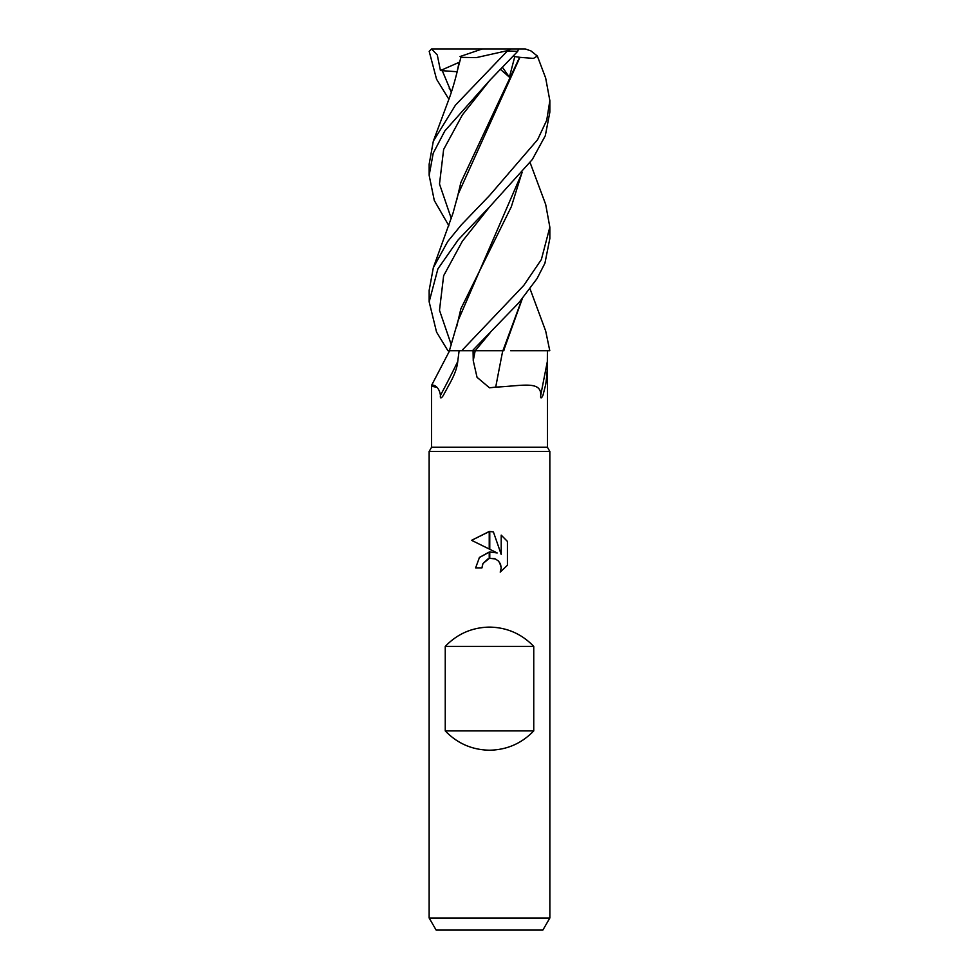 <?xml version="1.0" encoding="UTF-8"?>
<svg xmlns="http://www.w3.org/2000/svg" width="979" height="979" viewBox="0 0 979 979"><rect width="100%" height="100%" fill="white"/><g stroke="black" fill="none" stroke-linecap="round" stroke-linejoin="round"><path stroke-width="1.47" d="M489.5 447.256L547.432 447.256L549.843 451.429L549.855 917.984L429.145 917.984L429.145 451.429L549.843 451.429L429.157 451.429L431.568 447.256L489.5 447.256M547.408 350.702L547.347 361.532C547.542 367.823 546.967 375.581 545.646 384.808L543.161 394.574C542.929 396.079 540.175 400.705 540.726 395.357C541.411 380.256 521.636 386.032 495.717 387.109L489.5 387.819L477.042 377.307L473.249 360.651L473.065 350.702M429.145 917.984L436.12 930.05L542.88 930.05L549.855 917.984M489.5 627.098C506.914 627.417 521.672 633.854 533.751 646.409L533.751 730.897C521.672 743.453 506.914 749.89 489.5 750.208C472.086 749.89 457.328 743.453 445.249 730.897L445.249 646.409C457.328 633.854 472.086 627.417 489.5 627.098M497.185 552.951L489.769 549.292L489.769 531.487L493.392 531.903L501.211 554.432L501.211 535.134L507.428 541.411L507.428 565.226L500.22 572.128L501.236 567.82L500.502 564.124L498.421 561.004L495.301 558.911L489.769 558.348L489.769 551.985L497.185 552.951L489.769 551.985M481.962 567.881L475.623 567.881L479.465 557.406L489.231 552.046L489.231 558.471L482.977 563.5L481.962 567.881L482.61 564.345M499.559 562.387L501.236 567.82L500.22 572.128L507.428 565.226M489.231 549.023L471.572 540.322L489.231 531.475L489.231 549.023M489.5 552.009L479.306 557.589M482.977 563.5L487.983 558.874M489.5 558.409L494.517 558.63M507.428 541.411L501.211 535.134M493.392 531.903L489.769 531.487M489.5 531.475L471.572 540.322M502.753 350.702A1021.195 99.638 -75.1 0 0 495.717 387.109M547.347 361.532A1039.918 101.473 -75.1 0 0 540.726 395.357M449.606 350.763L431.568 385.408L431.568 447.256M459.127 350.702L457.731 361.532A1039.918 916.748 57.1 0 1 440.452 395.357C438.2 380.256 424.482 386.032 436.512 387.109M457.731 361.532C457.181 367.823 454.293 375.581 449.055 384.808L443.756 394.574C443.12 396.079 439.73 400.705 440.452 395.357M445.249 730.897L533.751 730.897M445.249 646.409L533.751 646.409M448.908 99.283L436.561 79.226L429.194 51.361L431.531 48.987L437.283 54.946L440.44 70.549L457.071 71.736M449.19 88.22L451.6 91.402M461.721 350.702L472.429 350.702L518.87 302.731L537.043 278.587L544.936 263.216L549.843 238.533L549.843 227.165L541.363 259.545L523.765 285.44L461.721 350.702L449.63 350.702M530.092 162.587L545.682 204.415L549.843 227.165M530.092 288.964L545.67 330.963L549.782 350.702L510.597 350.702M448.908 225.806L434.297 200.511L429.157 175.339L433.22 153.189L444.845 130.929L489.5 80.633L517.683 51.361L518.564 48.95L525.295 48.95L530.961 50.92L537.349 56.036L545.67 78.051L549.855 100.604L546.723 120.258L537.593 139.703L489.5 195.555L461.39 224.803L447.721 241.507L433.33 267.683L429.157 290.335L429.157 301.679M507.012 51.361L455.468 105.132L433.318 141.196L449.557 97.459C451.503 92.002 454.819 81.979 458.16 67.514L460.925 57.345L476.32 57.614L506.229 50.92L517.683 51.361M522.223 172.353L458.16 320.451L449.385 350.702L447.905 350.702L436.561 332.114L429.157 301.826L437.894 268.895L458.16 239.879L489.83 206.593L532.331 159.504L545.303 135.726L549.843 112.193L549.843 100.604M521.966 299.195L502.925 350.702L471.731 350.702M459.016 62.742L456.85 73.033M522.248 298.864L503.61 350.702M433.318 141.196L429.157 164.191M503.965 350.702L502.925 350.702M433.33 267.683L453.008 213.177L458.16 194.148L519.922 57.345L533.469 58.397L537.349 56.036M500.538 69.436L509.398 77.17L514.783 56.562L520.094 57.345M519.568 57.357L460.876 182.461L456.826 199.643M521.954 172.659L511.344 206.691L460.876 308.777L456.801 326.264M440.44 70.549L459.127 62.326M431.568 48.95L511.062 48.95L506.229 50.92M460.008 56.562L482.231 48.95M514.783 56.562L513.51 56.023M502.521 67.429L509.398 77.17M511.062 48.95L518.564 48.95M475.182 350.702A1013.289 98.867 -75.1 0 0 473.249 360.651M442.067 70.158L451.319 92.271M489.843 333.129L475.268 350.702M489.843 80.278L462.418 114.861L443.634 149.444L439.498 184.015L451.319 218.598M489.83 206.606L462.406 241.164L443.634 275.735L439.498 310.294L451.319 344.865M547.432 350.702L547.432 447.256M429.157 175.339L429.157 163.921"/></g></svg>
